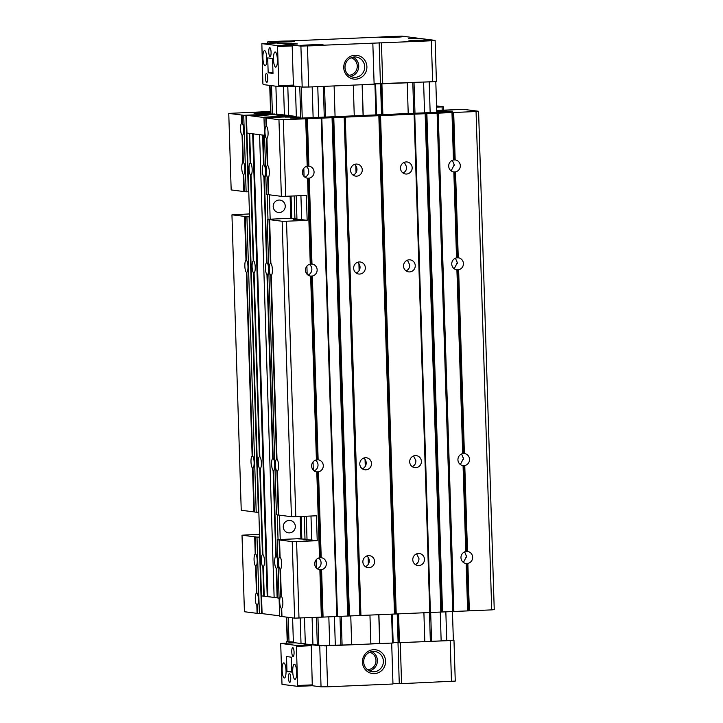 <?xml version="1.0" encoding="UTF-8"?>
<svg xmlns="http://www.w3.org/2000/svg" width="723" height="723" viewBox="0 0 723 723"><rect width="100%" height="100%" fill="white"/><g stroke="black" fill="none" stroke-linecap="round" stroke-linejoin="round"><path stroke-width="1.08" d="M264.609 50.628A7.573 1.943 -92.4 0 0 264.519 50.628A7.573 1.943 -92.4 0 0 262.892 58.111A7.573 1.943 -92.4 0 0 265.079 65.757A7.573 1.943 -92.4 0 0 265.169 65.766A7.573 1.943 -92.4 0 0 266.796 58.283A7.573 1.943 -92.4 0 0 264.609 50.628M275.201 51.984A7.573 1.943 -92.4 0 0 275.111 51.984A7.573 1.943 -92.4 0 0 273.484 59.467A7.573 1.943 -92.4 0 0 275.671 67.112A7.573 1.943 -92.4 0 0 275.761 67.122A7.573 1.943 -92.4 0 0 277.388 59.629A7.573 1.943 -92.4 0 0 275.201 51.984M269.787 47.664A4.455 1.148 -92.4 0 0 269.733 47.655A4.455 1.148 -92.4 0 0 268.775 52.056A4.455 1.148 -92.4 0 0 270.068 56.557A4.455 1.148 -92.4 0 0 270.122 56.557A4.455 1.148 -92.4 0 0 271.08 52.155A4.455 1.148 -92.4 0 0 269.787 47.664M266.471 73.475A4.455 1.148 -92.4 0 0 266.416 73.466A4.455 1.148 -92.4 0 0 265.458 77.867A4.455 1.148 -92.4 0 0 266.751 82.368A4.455 1.148 -92.4 0 0 266.805 82.377A4.455 1.148 -92.4 0 0 267.754 77.967A4.455 1.148 -92.4 0 0 266.471 73.475M296.367 117.135L295.391 86.191L278.816 86.57L293.448 85.947L292.146 45.007L276.493 43.009L261.853 43.633L262.892 83.651L263.154 84.573L278.816 86.57L277.524 45.63L261.862 43.633L276.466 43.009M267.7 57.885L268.17 72.806L273.005 73.421L272.535 58.5L267.7 57.885M268.17 72.806L272.978 72.598M279.042 200.045A6.236 6.019 -82.7 0 1 285.251 206.525A6.236 6.019 -82.7 0 1 278.445 212.463A6.236 6.019 -82.7 0 1 279.042 200.045M289.11 520.406A6.236 6.019 -82.7 0 1 295.318 526.886A6.236 6.019 -82.7 0 1 288.513 532.824A6.236 6.019 -82.7 0 1 289.11 520.406M264.41 176.792L263.895 176.728A6.064 1.554 87.6 0 1 262.368 170.574A6.064 1.554 87.6 0 1 263.515 164.754L264.031 164.699M279.087 598.138L277.596 597.948L276.665 568.341A6.064 1.554 -92.4 0 0 277.813 562.521A6.064 1.554 -92.4 0 0 276.285 556.367L273.583 470.447A6.064 1.554 -92.4 0 0 274.731 464.636A6.064 1.554 -92.4 0 0 273.213 458.481L267.429 274.677A6.064 1.554 -92.4 0 0 268.576 268.857A6.064 1.554 -92.4 0 0 267.058 262.702L264.356 176.783A6.064 1.554 -92.4 0 0 265.504 170.971A6.064 1.554 -92.4 0 0 263.976 164.817L263.253 135.165L247.311 133.104M250.673 163L250.167 163.055A6.064 1.554 -92.4 0 0 249.019 168.866A6.064 1.554 -92.4 0 0 250.538 175.02L251.053 175.083M253.339 133.882L267.881 596.62L274.134 597.424L264.238 596.24L263.308 566.633A6.064 1.554 -92.4 0 0 264.455 560.822A6.064 1.554 -92.4 0 0 262.928 554.658L260.226 468.748A6.064 1.554 -92.4 0 0 261.374 462.928A6.064 1.554 -92.4 0 0 259.855 456.773L254.08 272.969A6.064 1.554 -92.4 0 0 255.228 267.158A6.064 1.554 -92.4 0 0 253.701 260.994L250.998 175.083A6.064 1.554 -92.4 0 0 252.146 169.263A6.064 1.554 -92.4 0 0 250.628 163.109L249.697 133.502M267.483 274.686L266.968 274.613A6.064 1.554 87.6 0 1 265.449 268.459A6.064 1.554 87.6 0 1 266.597 262.648L267.103 262.594M253.746 260.886L253.24 260.94A6.064 1.554 -92.4 0 0 252.092 266.751A6.064 1.554 -92.4 0 0 253.619 272.905L254.125 272.978M273.637 470.456L273.122 470.393A6.064 1.554 87.6 0 1 271.604 464.238A6.064 1.554 87.6 0 1 272.752 458.418L273.258 458.364M259.9 456.665L259.394 456.719A6.064 1.554 -92.4 0 0 258.247 462.53A6.064 1.554 -92.4 0 0 259.765 468.685L260.28 468.748M276.71 568.35L276.204 568.278A6.064 1.554 87.6 0 1 274.677 562.123A6.064 1.554 87.6 0 1 275.825 556.312L276.331 556.258M262.973 554.55L262.467 554.604A6.064 1.554 -92.4 0 0 261.319 560.415A6.064 1.554 -92.4 0 0 262.847 566.57L263.353 566.642M263.045 135.201L264.546 135.4M264.238 596.186L261.473 595.888L246.932 133.149M277.587 597.894L274.134 597.505L259.593 134.767M263.515 164.754L262.585 135.147M250.167 163.055L249.236 133.439M266.597 262.648L263.895 176.728M253.24 260.94L250.538 175.02M272.752 458.418L266.968 274.613M259.394 456.719L253.619 272.905M275.825 556.312L273.122 470.393M262.467 554.604L259.765 468.685M263.778 596.186L262.847 566.57M280.226 539.494L279.467 515.165M270.158 219.132L269.399 194.803M278.048 539.62L277.271 514.884M267.98 219.259L267.203 194.523M277.135 597.894L276.204 568.278M267.23 596.629L252.689 133.882M294.912 679.358A7.573 1.943 -92.4 0 0 295.002 679.367A7.573 1.943 -92.4 0 0 296.629 671.875A7.573 1.943 -92.4 0 0 294.442 664.229A7.573 1.943 -92.4 0 0 294.351 664.229A7.573 1.943 -92.4 0 0 292.725 671.712A7.573 1.943 -92.4 0 0 294.912 679.358M284.32 678.002A7.573 1.943 -92.4 0 0 284.41 678.011A7.573 1.943 -92.4 0 0 286.037 670.528A7.573 1.943 -92.4 0 0 283.85 662.883A7.573 1.943 -92.4 0 0 283.759 662.874A7.573 1.943 -92.4 0 0 282.133 670.357A7.573 1.943 -92.4 0 0 284.32 678.002M289.733 682.331A4.455 1.148 -92.4 0 0 289.787 682.331A4.455 1.148 -92.4 0 0 290.745 677.93A4.455 1.148 -92.4 0 0 289.453 673.429A4.455 1.148 -92.4 0 0 289.399 673.429A4.455 1.148 -92.4 0 0 288.441 677.831A4.455 1.148 -92.4 0 0 289.733 682.331M293.05 656.52A4.455 1.148 -92.4 0 0 293.104 656.52A4.455 1.148 -92.4 0 0 294.062 652.119A4.455 1.148 -92.4 0 0 292.77 647.618A4.455 1.148 -92.4 0 0 292.716 647.618A4.455 1.148 -92.4 0 0 291.767 652.019A4.455 1.148 -92.4 0 0 293.05 656.52M297.659 686.362L296.367 645.422L280.705 643.425L281.997 684.356L297.659 686.362L312.291 685.729L311.261 645.72L310.998 644.799L295.318 642.801M291.821 672.11L291.351 657.189L286.516 656.574L286.986 671.495L291.821 672.11M286.986 671.495L291.794 671.287M354.451 164.428A6.064 5.847 -82.7 0 1 353.086 175.129M362.268 169.869A6.064 5.847 -82.7 0 1 355.653 176.123A6.064 5.847 -82.7 0 1 350.565 170.366A6.064 5.847 -82.7 0 1 357.18 164.103A6.064 5.847 -82.7 0 1 362.268 169.869M404.338 162.295L406.66 167.022C406.697 169.679 405.603 171.604 403.398 172.815A6.064 5.847 -82.7 0 1 402.991 172.987M412.173 167.727A6.064 5.847 -82.7 0 1 405.549 173.99A6.064 5.847 -82.7 0 1 400.47 168.233A6.064 5.847 -82.7 0 1 407.085 161.97A6.064 5.847 -82.7 0 1 412.173 167.727M357.524 262.313A6.064 5.847 -82.7 0 1 356.159 273.014M365.341 267.754A6.064 5.847 -82.7 0 1 358.725 274.017A6.064 5.847 -82.7 0 1 353.637 268.251A6.064 5.847 -82.7 0 1 360.262 261.988A6.064 5.847 -82.7 0 1 365.341 267.754M407.42 260.19L409.733 264.916C409.769 267.564 408.685 269.498 406.471 270.709A6.064 5.847 -82.7 0 1 406.064 270.881M415.246 265.621A6.064 5.847 -82.7 0 1 408.631 271.884A6.064 5.847 -82.7 0 1 403.542 266.118A6.064 5.847 -82.7 0 1 410.167 259.855A6.064 5.847 -82.7 0 1 415.246 265.621M363.678 458.093A6.064 5.847 -82.7 0 1 362.313 468.793M371.495 463.533A6.064 5.847 -82.7 0 1 364.88 469.787A6.064 5.847 -82.7 0 1 359.792 464.03A6.064 5.847 -82.7 0 1 366.416 457.767A6.064 5.847 -82.7 0 1 371.495 463.533M413.574 455.96L415.888 460.687C415.924 463.344 414.83 465.278 412.625 466.48A6.064 5.847 -82.7 0 1 412.218 466.66M421.401 461.391A6.064 5.847 -82.7 0 1 414.785 467.654A6.064 5.847 -82.7 0 1 409.697 461.898A6.064 5.847 -82.7 0 1 416.321 455.635A6.064 5.847 -82.7 0 1 421.401 461.391M366.76 555.978A6.064 5.847 -82.7 0 1 365.386 566.678M374.568 561.419A6.064 5.847 -82.7 0 1 367.953 567.682A6.064 5.847 -82.7 0 1 362.874 561.916A6.064 5.847 -82.7 0 1 369.489 555.662A6.064 5.847 -82.7 0 1 374.568 561.419M416.647 553.854L418.96 558.581C418.997 561.229 417.912 563.163 415.698 564.374A6.064 5.847 -82.7 0 1 415.291 564.546M424.473 559.286A6.064 5.847 -82.7 0 1 417.858 565.549A6.064 5.847 -82.7 0 1 412.779 559.783A6.064 5.847 -82.7 0 1 419.394 553.52A6.064 5.847 -82.7 0 1 424.473 559.286M306.272 166.489A6.064 5.847 -82.7 0 1 304.898 177.189M436.71 110.429L463.606 109.354L478.581 111.27L476.059 111.532L307.42 118.744L308.902 166.154A6.064 5.847 -82.7 0 1 309.281 178.129L311.984 264.04L310.257 264.112A6.064 5.847 -82.7 0 0 310.637 276.087L312.354 276.014L318.138 459.819A6.064 5.847 -82.7 0 1 318.509 471.794L321.211 557.704A6.064 5.847 -82.7 0 1 321.59 569.679L323.073 617.09L294.623 618.147L281.961 616.529L281.699 608.278A6.064 1.554 87.6 0 0 282.847 602.458A6.064 1.554 87.6 0 0 281.319 596.303L280.47 569.118A6.064 1.554 87.6 0 0 281.618 563.307A6.064 1.554 87.6 0 0 280.09 557.144L279.548 540L292.219 541.617L294.623 618.147M307.42 118.744L305.693 118.816L307.185 166.227A6.064 5.847 -82.7 0 0 307.564 178.201L309.281 178.129M309.345 264.374A6.064 5.847 -82.7 0 1 307.98 275.074M311.984 264.04A6.064 5.847 -82.7 0 1 312.354 276.014M315.499 460.153A6.064 5.847 -82.7 0 1 314.134 470.854M310.637 276.087L316.412 459.891A6.064 5.847 -82.7 0 0 316.791 471.866L318.509 471.794M318.572 558.039A6.064 5.847 -82.7 0 1 317.207 568.739M316.791 471.866L319.494 557.776A6.064 5.847 -82.7 0 0 319.864 569.751L321.59 569.679M452.354 160.307L454.198 164.88L451.116 170.89M453.683 112.49L455.174 159.9A6.064 5.847 -82.7 0 1 455.553 171.866L458.255 257.786L456.529 257.858L453.836 171.938L455.553 171.866M453.836 171.938A6.064 5.847 -82.7 0 1 453.457 159.973L451.965 112.562M455.436 258.192L457.27 262.774L454.198 268.784M458.255 257.786A6.064 5.847 -82.7 0 1 458.626 269.76L464.401 453.565A6.064 5.847 -82.7 0 1 464.781 465.531L467.483 551.45A6.064 5.847 -82.7 0 1 467.853 563.425L469.344 610.827L323.073 617.09M456.529 257.858A6.064 5.847 -82.7 0 0 456.909 269.833L458.626 269.76M461.59 453.972L463.425 458.545L460.343 464.555M456.909 269.833L462.684 453.637A6.064 5.847 -82.7 0 0 463.063 465.603L464.781 465.531M464.663 551.857L466.498 556.439L463.425 562.449M463.063 465.603L465.757 551.522A6.064 5.847 -82.7 0 0 466.136 563.497L467.853 563.425M280.135 557.035L279.629 557.09A6.064 1.554 87.6 0 0 278.482 562.901A6.064 1.554 87.6 0 0 280.009 569.064L280.515 569.128M277.063 459.15L276.557 459.204A6.064 1.554 87.6 0 0 275.409 465.016A6.064 1.554 87.6 0 0 276.927 471.17L277.442 471.233M270.908 263.371L270.402 263.425A6.064 1.554 87.6 0 0 269.254 269.236A6.064 1.554 87.6 0 0 270.782 275.4L271.288 275.463M267.835 165.486L267.329 165.54A6.064 1.554 87.6 0 0 266.181 171.351A6.064 1.554 87.6 0 0 267.7 177.506L268.215 177.569M281.364 596.195L280.858 596.249A6.064 1.554 87.6 0 0 279.711 602.06A6.064 1.554 87.6 0 0 281.238 608.215L281.744 608.278M266.597 126.326L266.091 126.38A6.064 1.554 87.6 0 0 264.943 132.201A6.064 1.554 87.6 0 0 266.471 138.355L266.986 138.418M305.693 118.816L278.961 119.801L265.251 117.759L294.74 116.539L285.359 117.099L298.626 117.036L290.718 118.084L302.115 118.066L446.669 111.884L452.481 111.161L436.737 111.206M270.402 263.425L269.019 219.575L269.67 219.584L270.863 263.479A6.064 1.554 87.6 0 1 272.381 269.643A6.064 1.554 87.6 0 1 271.242 275.454L277.017 459.259A6.064 1.554 87.6 0 1 278.536 465.413A6.064 1.554 87.6 0 1 277.388 471.233L278.771 515.083L291.432 516.701L282.151 221.256L269.48 219.638M300.181 516.484L300.876 538.617L278.509 539.566L277.252 539.701L279.548 540M310.989 516.014L311.74 540L303.669 539.801L307.013 539.394L306.281 516.222M304.284 516.303L304.998 539.141L298.581 538.897L301.825 538.734L301.12 516.439M277.252 539.701L279.656 616.231L281.5 616.466L281.238 608.215M280.009 569.064L280.858 596.249M279.087 539.936L279.629 557.09M292.219 541.617L296.584 541.581L298.988 618.12M294.216 195.942L294.93 218.78L288.513 218.536L291.758 218.373L291.053 196.078M300.922 195.653L301.672 219.638L293.601 219.44L296.945 219.033L296.213 195.861M290.113 196.123L290.809 218.256L267.185 219.34L276.466 514.785L278.31 515.02L276.927 471.17M270.782 275.4L276.557 459.204M269.019 219.575L267.185 219.34M282.151 221.256L286.516 221.22L295.797 516.665L291.432 516.701M378.834 115.689L394.487 614.035M345.278 117.126L360.931 615.463M414.107 114.18L429.769 612.526M380.551 115.617L396.213 613.954M295.797 516.665L316.448 515.788L317.225 540.705L296.584 541.581M319.864 569.751L321.355 617.162M307.564 178.201L310.257 264.112M283.326 119.774L285.73 196.304L306.38 195.427L307.158 220.343L286.516 221.22M308.902 166.154L307.185 166.227M321.184 118.156L336.846 616.493M318.138 459.819L316.412 459.891M321.211 557.704L319.494 557.776M438.201 113.15L453.863 611.495M466.136 563.497L467.627 610.908M455.174 159.9L453.457 159.973M476.059 111.532L491.721 609.878L469.344 610.827M464.401 453.565L462.684 453.637M467.483 551.45L465.757 551.522M278.771 515.029L278.31 515.02M268.703 194.668L266.398 194.424L263.994 117.894M267.7 177.506L268.242 194.659M266.471 138.355L267.329 165.54M266.299 118.183L266.552 126.444A6.064 1.554 87.6 0 1 268.079 132.598A6.064 1.554 87.6 0 1 266.932 138.409L267.781 165.594A6.064 1.554 87.6 0 1 269.308 171.749A6.064 1.554 87.6 0 1 268.161 177.569L268.703 194.722L281.364 196.34L278.961 119.801M436.728 111.134L446.425 110.682L436.71 110.592M265.838 118.129L266.091 126.38M295.454 116.629L295.472 117.171M281.952 616.475L281.5 616.466M285.73 196.304L281.364 196.34M321.816 118.093L337.469 616.43M332.047 117.65L347.709 615.996M333.773 117.578L349.435 615.915M344.184 117.135L359.846 615.472M414.74 114.117L430.402 612.453M425.151 113.674L440.813 612.01M426.868 113.601L442.53 611.938M437.108 113.159L452.77 611.495M478.581 111.27L494.243 609.606L491.721 609.878M307.158 220.343L301.672 219.638M296.945 219.033L294.93 218.78M291.758 218.373L290.809 218.256M317.225 540.705L311.74 540M307.013 539.394L304.998 539.141M301.825 538.734L300.876 538.617M262.395 115.49L268.992 114.912L265.504 114.722L251.179 115.472L262.395 115.49M275.752 117.198L282.35 116.62L278.861 116.43L264.537 117.18L275.752 117.198M264.537 135.309L246.986 133.068L246.426 115.264L265.766 117.741L289.977 116.71M246.426 115.264L270.682 114.252M295.463 116.963L296.222 116.439L296.186 117.144M276.05 114.93L276.195 113.99L295.535 116.466M276.195 113.99L296.222 116.439M287.79 86.191L288.712 115.472M304.5 617.876L305.323 644.076L317.316 645.015M312.092 617.559L312.96 645.043M302.241 118.066L301.274 86.95L299.765 86.751L300.75 118.12M302.431 171.441L302.494 173.412M305.504 269.327L305.567 271.297M311.658 465.106L311.721 467.076M314.731 562.991L314.794 564.961M316.439 617.37L317.334 645.603L351.676 644.789L370.863 643.967L369.95 615.083M304.365 87.049L306.552 87.031M313.131 117.524L312.173 86.868L317.768 86.633L318.716 116.963M334.415 616.602L335.327 645.485M354.261 115.843L353.303 85.115L334.116 85.929L335.065 116.276M350.763 615.86L351.676 644.789M355.833 165.811L356.05 172.661M358.915 263.696L359.123 270.547M365.061 459.476L365.278 466.326M368.143 557.361L368.359 564.211M370.854 643.804L379.683 643.434M362.124 84.736L363.082 115.129M378.78 614.704L379.683 643.569L392.499 643.036L393.158 642.982L392.228 614.125M374.116 84.076L362.25 84.727L363.199 115.102M378.906 614.695L379.81 643.578M374.107 83.895L381.039 83.769L380.551 83.859L381.509 114.324M397.216 613.917L398.12 642.711L446.751 640.723L453.357 640.144L452.453 611.513M393.149 642.648L398.111 642.557M380.551 83.859L407.248 82.802L408.206 113.285M423.904 612.77L424.808 641.653M429.245 81.862L423.597 82.106L424.564 112.869M440.253 612.038L441.157 640.958M433.89 81.591L435.147 81.455M286.435 617.099L287.212 641.708L293.366 641.961M271.523 85.639L272.417 113.999M288.233 617.334L289.01 641.988M275.897 86.2L276.773 113.972M292.607 617.885L293.384 642.548L301.012 643.524L305.305 643.334M283.506 86.371L284.401 114.921M300.208 618.066L301.012 643.524M279.638 615.851L262.088 613.61L261.527 595.897M354.948 55.237A11.984 11.568 -82.7 0 1 366.895 66.706A11.984 11.568 -82.7 0 1 355.698 79.168A11.984 11.568 -82.7 0 1 343.75 67.7A11.984 11.568 -82.7 0 1 354.948 55.237M355.183 77.334A10.203 9.851 97.3 0 0 356.15 57.027A10.203 9.851 97.3 0 0 345.016 66.733A10.203 9.851 97.3 0 0 355.183 77.334M350.637 76.394A10.203 9.851 -82.7 0 0 353.095 57.126A10.194 9.842 -82.7 0 1 350.628 76.394M348.82 75.255A8.911 8.604 97.3 0 0 351.062 57.777M417.153 40.289A11.586 0.497 178.2 0 1 431.721 40.307A11.586 0.497 178.2 0 1 423.136 41.057A11.586 0.497 178.2 0 1 408.567 41.039A11.586 0.497 178.2 0 1 417.153 40.289M388.134 36.584A11.586 0.497 178.2 0 1 402.711 36.602A11.586 0.497 178.2 0 1 394.125 37.352A11.586 0.497 178.2 0 1 379.548 37.334A11.586 0.497 178.2 0 1 388.134 36.584M308.739 44.925A11.586 0.497 178.2 0 1 323.317 44.943A11.586 0.497 178.2 0 1 314.731 45.694A11.586 0.497 178.2 0 1 300.153 45.676A11.586 0.497 178.2 0 1 308.739 44.925M279.729 41.22A11.586 0.497 178.2 0 1 294.297 41.238A11.586 0.497 178.2 0 1 285.712 41.988A11.586 0.497 178.2 0 1 271.143 41.97A11.586 0.497 178.2 0 1 279.729 41.22M435.129 40.389L436.412 81.319L432.634 81.717L431.342 40.786L300.904 46.127L287.311 44.392L297.469 43.958L291.477 43.19L281.328 43.624L267.736 41.889L401.961 36.15L417.397 38.12L408.793 38.491L419.692 38.418L435.129 40.389L431.342 40.786M374.107 83.832L432.634 81.717M293.439 85.947L302.187 87.058L308.73 87.022L374.125 84.22L372.833 43.29M308.73 87.022L307.447 46.082M380.425 83.561L379.141 42.621M382.729 83.85L381.437 42.919M302.187 87.058L300.904 46.127M291.514 44.211L291.477 43.19M267.79 43.38L267.736 41.889M373.628 649.688A11.984 11.568 -82.7 0 1 385.576 661.156A11.984 11.568 -82.7 0 1 374.378 673.619A11.984 11.568 -82.7 0 1 362.431 662.151A11.984 11.568 -82.7 0 1 373.628 649.688M373.863 671.784A10.203 9.851 97.3 0 0 374.839 651.477A10.203 9.851 97.3 0 0 363.696 661.174A10.203 9.851 97.3 0 0 373.863 671.784M371.767 651.577A10.194 9.842 -82.7 0 1 369.308 670.836A10.203 9.851 97.3 0 0 371.776 651.577M367.501 669.706A8.911 8.604 97.3 0 0 369.742 652.218M309.616 644.618L321.934 645.901M324.112 645.883L326.29 645.874L327.582 686.805L392.969 684.012L391.685 643.072L326.29 645.874M451.45 640.442L400.289 642.702L401.572 683.642L455.264 681.111L453.972 640.171L452.715 640.307M453.357 640.099L453.972 640.171M287.203 641.617L286.588 641.681L286.633 643.172M300.172 643.416L286.588 641.681M392.96 683.615L401.572 683.642M319.747 645.919L321.039 686.85L327.582 686.805M321.039 686.85L312.291 685.729L297.677 686.353M397.993 642.557L399.268 683.343M450.194 640.569L451.477 681.509M270.547 111.487L228.757 113.394L231.17 189.923L243.832 191.541L243.29 174.388A6.064 1.554 87.6 0 1 241.771 168.233A6.064 1.554 87.6 0 1 242.919 162.422L242.06 135.237A6.064 1.554 87.6 0 1 240.542 129.074A6.064 1.554 87.6 0 1 241.69 123.262L241.428 115.011L242.069 115.02L242.142 123.326A6.064 1.554 87.6 0 1 243.669 129.48A6.064 1.554 87.6 0 1 242.521 135.291L243.38 162.476A6.064 1.554 87.6 0 1 244.898 168.631A6.064 1.554 87.6 0 1 243.75 174.451L244.293 191.595L246.136 191.839L243.732 115.3L274.93 114.008L263.669 114.333L260.922 113.972L270.366 113.421L254.062 113.348L270.574 112.381M254.36 511.911L241.238 510.284L231.947 214.839L245.278 216.475L246.453 260.361A6.064 1.554 87.6 0 1 247.98 266.525A6.064 1.554 87.6 0 1 246.832 272.336L252.607 456.141A6.064 1.554 87.6 0 1 254.125 462.295A6.064 1.554 87.6 0 1 252.978 468.115L254.36 511.965L256.204 512.2L246.914 216.755L249.552 216.719M255.725 553.917L255.219 553.972L254.686 536.818L255.327 536.827L255.68 554.026A6.064 1.554 87.6 0 1 257.207 560.189A6.064 1.554 87.6 0 1 256.059 566.001L256.909 593.185A6.064 1.554 87.6 0 1 258.436 599.34A6.064 1.554 87.6 0 1 257.289 605.16L257.551 613.411L259.394 613.646L256.981 537.117L259.62 537.081M248.775 191.803L246.136 191.839M248.314 191.821L245.91 115.291M241.889 115.065L243.732 115.3M228.757 113.394L241.428 115.011M244.293 191.55L243.832 191.541M243.29 174.388L243.805 174.451M253.9 511.902L252.517 468.052L253.032 468.115M258.843 512.164L256.204 512.2M258.382 512.182L249.101 216.737M245.079 216.52L246.914 216.755M252.517 468.052A6.064 1.554 87.6 0 1 250.998 461.898A6.064 1.554 87.6 0 1 252.146 456.086L246.371 272.273A6.064 1.554 87.6 0 1 244.844 266.118A6.064 1.554 87.6 0 1 245.992 260.307L244.618 216.457M249.471 213.936L231.947 214.839M257.343 605.16L256.828 605.097L257.09 613.348L244.419 611.73L242.015 535.201L259.539 534.297M243.425 162.368L242.919 162.422M242.06 135.237L242.576 135.3M246.498 260.253L245.992 260.307M246.371 272.273L246.877 272.345M252.652 456.032L252.146 456.086M242.196 123.208L241.69 123.262M441.048 106.525L436.565 105.901M443.452 110.14L443.344 106.769L441.039 106.471M256.954 593.068L256.448 593.122L255.599 565.937L256.105 566.01M271.062 114.053L271.044 113.511M274.957 114.794L274.93 114.008M274.324 114.713L274.306 114.071M259.394 613.646L261.572 613.628L259.168 537.099M261.572 613.628L262.088 613.61M255.147 536.882L256.981 537.117M257.09 613.348L257.542 613.357M242.015 535.201L254.686 536.818M256.828 605.097A6.064 1.554 87.6 0 1 255.3 598.942A6.064 1.554 87.6 0 1 256.448 593.122M255.599 565.937A6.064 1.554 87.6 0 1 254.071 559.783A6.064 1.554 87.6 0 1 255.219 553.972M442.187 110.194L442.087 106.896L443.344 106.769M436.602 107.131L442.087 106.896M279.015 85.712L293.637 85.088M277.777 46.552L292.408 45.929M277.524 45.63L292.146 45.007M297.858 685.494L312.49 684.871M296.629 646.344L311.261 645.72M296.367 645.422L310.998 644.799M280.714 643.425L295.336 642.792L280.705 643.425M454.143 164.121L454.189 165.648M457.216 262.015L457.261 263.543M463.371 457.786L463.416 459.313M466.443 555.68L466.498 557.207M306.281 539.448L306.299 540.045M296.213 219.087L296.231 219.684M306.2 118.78L307.691 166.127M308.07 178.22L310.763 264.022M306.724 118.762L308.206 166.109M308.585 178.201L311.288 263.994M311.152 276.105L316.918 459.792M311.667 276.087L317.433 459.774M317.298 471.884L320 557.686M317.813 471.866L320.515 557.659M320.379 569.769L321.862 617.126M320.895 569.751L322.377 617.099M452.471 112.526L453.963 159.873M454.342 171.966L457.035 257.759M452.996 112.508L454.478 159.855M454.857 171.938L457.56 257.74M457.415 269.851L463.19 453.538M457.939 269.833L463.705 453.52M463.57 465.63L466.272 551.423M464.085 465.603L466.787 551.405M466.651 563.515L468.133 610.863M467.166 563.497L468.649 610.845M443.678 110.33L443.687 110.836M442.584 110.339L442.603 110.881M436.972 111.234L437.008 112.273M438.237 111.252L438.265 112.237M446.181 111.089L446.208 111.902M293.023 117.641L293.041 118.238M298.843 117.207L298.879 118.183M332.562 117.614L348.224 615.951M333.077 117.596L348.739 615.933M379.34 115.653L395.002 613.99M379.855 115.635L395.517 613.972M425.657 113.638L441.319 611.974M426.172 113.61L441.834 611.947M270.574 114.234L289.914 116.71L270.628 114.234M303.823 168.242L304.076 176.484M306.895 266.127L307.158 274.369M313.05 461.907L313.303 470.149M316.123 559.792L316.385 568.034M317.93 617.306L318.825 645.802M328.829 616.836L329.733 645.72M323.317 86.398L324.284 117.162M339.973 616.321L340.867 644.898M324.537 86.344L325.504 117.108M341.184 616.276L342.087 644.853M374.939 84.184L375.897 114.523M391.595 614.152L392.499 643.036M375.571 84.139L376.52 114.496M380.822 83.895L381.771 114.324M397.478 613.899L398.382 642.747M381.907 83.886L382.865 114.342M398.563 613.854L399.467 642.738M412.797 82.567L413.755 113.095M429.453 612.535L430.348 641.075M414.017 82.512L414.984 113.249M430.673 612.444L431.568 641.021M429.191 81.871L430.149 112.309M445.838 611.794L446.751 640.723M270.022 85.45L270.908 113.493M286.733 617.135L287.51 641.798M267.022 113.448L266.995 112.499M260.696 113.574L260.669 112.77M299.367 117.144L299.403 118.165M375.599 84.13L376.556 114.496M392.255 614.125L393.158 642.982M435.797 81.383L436.764 112.282M269.724 85.413L270.61 113.457"/></g></svg>
